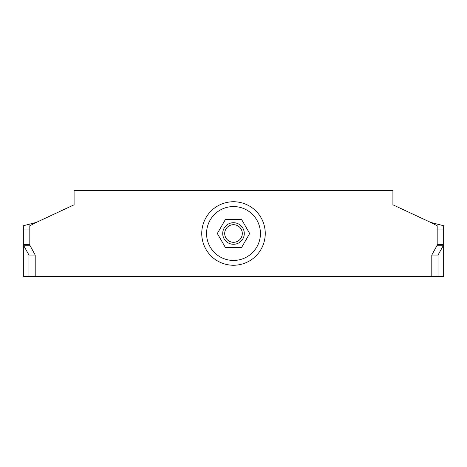 <?xml version="1.0" encoding="UTF-8"?>
<svg xmlns="http://www.w3.org/2000/svg" width="467" height="467" viewBox="0 0 467 467"><rect width="100%" height="100%" fill="white"/><g stroke="black" fill="none" stroke-linecap="round" stroke-linejoin="round"><path stroke-width="0.7" d="M260.44 233.5A26.94 26.94 0 0 0 233.5 206.56A26.94 26.94 0 0 0 206.56 233.5A26.94 26.94 0 0 0 233.5 260.44A26.94 26.94 0 0 0 260.44 233.5M36.28 222.432L74.09 204.803L74.09 190.39L392.91 190.39L392.91 204.803L430.72 222.432L443.65 225.748L443.65 276.61L23.35 276.61L23.35 225.748L36.28 222.432L29.818 225.748L29.818 244.638L23.35 244.638M201.744 233.5A31.756 31.756 0 0 0 233.5 265.256A31.756 31.756 0 0 0 265.256 233.5A31.756 31.756 0 0 0 233.5 201.744A31.756 31.756 0 0 0 201.744 233.5A31.756 31.756 0 0 1 233.5 201.744A31.756 31.756 0 0 1 265.256 233.5A31.756 31.756 0 0 1 233.5 265.256A31.756 31.756 0 0 1 201.744 233.5M430.72 222.432L437.182 225.748L437.182 229.058L443.65 229.058M29.818 245.193L35.206 255.052L35.206 276.61M436.966 245.741L443.212 245.741L438.04 255.052L431.794 255.052L437.182 245.193L437.182 225.748M23.35 229.058L29.818 229.058M35.206 255.052L28.96 255.052L23.788 245.741L30.034 245.741M23.788 245.741L23.35 245.193M28.96 255.052L28.96 276.61M443.65 244.638L437.182 244.638M443.212 245.741L443.65 245.193M438.04 255.052L438.04 276.61M431.794 276.61L431.794 255.052M242.834 238.888A10.776 10.776 0 0 1 228.112 242.834A10.776 10.776 0 0 1 224.166 228.112A10.776 10.776 0 0 1 238.888 224.166A10.776 10.776 0 0 1 242.834 238.888M241.118 237.896A8.791 8.791 0 0 1 229.104 241.118A8.791 8.791 0 0 1 225.882 229.104A8.791 8.791 0 0 1 237.896 225.882A8.791 8.791 0 0 1 241.118 237.896M241.591 219.49L225.409 219.49L217.324 233.5L225.409 247.51L241.591 247.51L249.676 233.5L241.591 219.49"/></g></svg>
